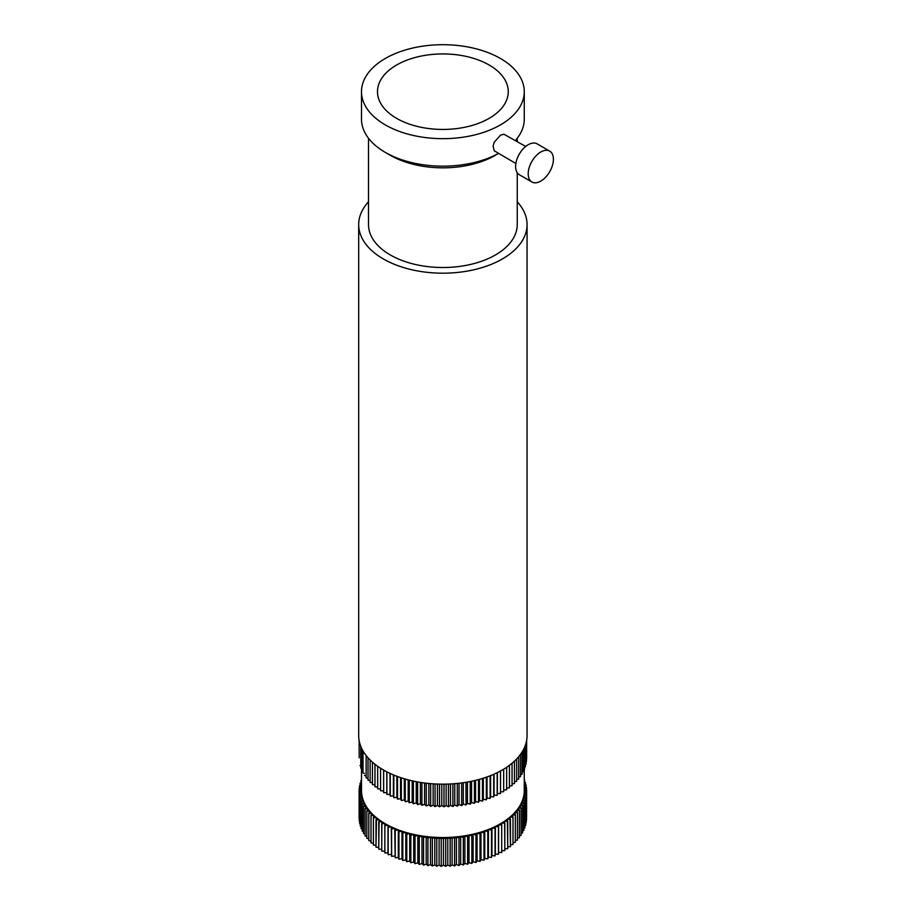 <?xml version="1.0" encoding="UTF-8"?>
<svg xmlns="http://www.w3.org/2000/svg" width="912" height="912" viewBox="0 0 912 912"><rect width="100%" height="100%" fill="white"/><g stroke="black" fill="none" stroke-linecap="round" stroke-linejoin="round"><path stroke-width="1.37" d="M515.85 163.51L494.281 150.799L493.084 146.171L494.179 142.306L500.426 135.204L503.926 134.224L525.688 146.467M385.331 58.459A81.385 46.991 180 0 1 474.023 48.279A81.385 46.991 180 0 1 524.263 91.679A81.385 46.991 180 0 1 500.426 124.91A81.385 46.991 180 0 1 411.734 135.09A81.385 46.991 180 0 1 361.494 91.679A81.385 46.991 180 0 1 385.331 58.459M524.263 91.679L524.263 119.176A81.385 46.991 180 0 1 515.383 140.516M495.455 155.268L495.455 155.268A74.362 42.932 180 0 1 390.29 155.268L385.331 152.407A81.385 46.991 180 0 1 361.494 119.176L361.494 91.679M368.505 138.259L368.505 224.58A74.362 42.932 0 0 0 414.413 264.252A74.362 42.932 0 0 0 495.455 254.938A74.362 42.932 0 0 0 517.241 224.58L517.241 172.79M396.64 64.991A65.39 37.745 180 0 1 467.902 56.806A65.39 37.745 180 0 1 508.258 91.679A65.39 37.745 180 0 1 489.106 118.378A65.39 37.745 180 0 1 417.856 126.563A65.39 37.745 180 0 1 377.488 91.679A65.39 37.745 180 0 1 396.64 64.991M498.488 153.478A81.385 46.991 180 0 1 385.331 152.407M517.48 838.117L519.395 837.729A83.767 48.359 180 0 1 519.395 837.729L519.395 810.232L516.443 810.836L517.48 812.535L517.48 840.032A83.767 48.359 180 0 1 517.469 840.055L517.469 812.558L514.471 813.059L515.348 814.804L515.348 842.3A83.767 48.359 180 0 1 515.337 842.312L515.337 814.815L512.293 815.237L513.011 816.992L513.011 844.489A83.767 48.359 180 0 1 513 844.501L513 817.004L509.911 817.334L510.481 846.61A83.767 48.359 180 0 1 510.458 846.621L510.458 819.124L507.346 819.352L507.745 848.639A83.767 48.359 180 0 1 507.733 848.662L507.733 821.165L504.598 821.29L504.838 850.588A83.767 48.359 180 0 1 504.815 850.611L504.815 823.114L501.68 823.148L501.748 852.446A83.767 48.359 180 0 1 501.725 852.458L501.725 824.961L498.59 824.904L498.59 852.401L501.725 852.458M515.348 840.408L517.469 840.055M513.011 842.631L515.337 842.312M510.481 844.763L513 844.501M507.745 846.815L510.458 846.621M504.838 848.776L507.733 848.662M501.748 850.645L504.815 850.611M498.59 824.904L498.488 826.717L495.353 826.568L495.079 828.37L495.079 855.866L495.353 854.065L498.465 854.225A83.767 48.359 180 0 1 498.465 854.225L498.59 852.401M495.079 855.866A83.767 48.359 180 0 1 495.056 855.878L495.056 828.381L491.956 828.13L491.956 855.627L495.056 855.878M491.956 828.13L491.956 855.627M491.522 857.417A83.767 48.359 180 0 1 491.5 857.428L491.5 829.931L488.422 829.589L488.422 857.086L491.5 857.428M488.422 829.589L487.817 831.368L484.751 830.935L483.998 832.69L480.977 832.166L480.054 833.887L480.054 861.384L480.977 859.651L483.964 860.187A83.767 48.359 180 0 1 483.964 860.187L484.751 858.431L487.795 858.865A83.767 48.359 180 0 1 487.795 858.865L488.422 857.086M480.054 861.384A83.767 48.359 180 0 1 480.02 861.395L480.02 833.899L477.079 833.272L477.079 860.768L480.02 861.395M477.079 833.272L476.007 834.97L476.007 862.467L477.079 860.768M476.007 862.467A83.767 48.359 180 0 1 475.973 862.478L475.973 834.982L473.1 834.263L473.1 861.76L475.973 862.478M473.1 834.263L471.857 835.928L469.019 835.13L467.639 836.749L464.881 835.871L463.342 837.444L463.342 864.941L464.881 863.368L467.605 864.257A83.767 48.359 180 0 1 467.605 864.257L469.019 862.627L471.835 863.425A83.767 48.359 180 0 1 471.835 863.425L473.1 861.76M463.342 864.941A83.767 48.359 180 0 1 463.319 864.952L463.319 837.455L460.674 836.486L460.674 863.983L463.319 864.952M460.674 836.486L458.987 838.014L456.41 836.965L454.586 838.436L452.113 837.319L450.163 838.732L450.163 866.229L452.113 864.815L454.564 865.933A83.767 48.359 180 0 1 454.564 865.933L456.41 864.462L458.964 865.511A83.767 48.359 180 0 1 458.964 865.511L460.674 863.983M450.163 866.229A83.767 48.359 180 0 1 450.129 866.229L450.129 838.732L447.792 837.535L447.792 865.032L450.129 866.229M447.792 837.535L445.706 838.88L443.449 837.615L441.248 838.903L439.105 837.569L436.791 838.789L434.785 837.387L432.356 838.527L430.475 837.068L427.945 838.139L427.945 865.636L430.475 864.565L432.322 866.024A83.767 48.359 180 0 1 432.322 866.024L434.785 864.884L436.768 866.286A83.767 48.359 180 0 1 436.768 866.286L439.105 865.066L441.226 866.4A83.767 48.359 180 0 1 441.226 866.4L443.449 865.112L445.683 866.377A83.767 48.359 180 0 1 445.683 866.377L447.792 865.032M427.945 865.636A83.767 48.359 180 0 1 427.922 865.636L427.922 838.139L426.2 836.623L426.2 864.12L427.922 865.636M426.2 836.623L423.578 837.615L421.982 836.042L419.269 836.954L419.269 864.451L421.982 863.539L423.556 865.1A83.767 48.359 180 0 1 423.556 865.1L426.2 864.12M419.269 864.451A83.767 48.359 180 0 1 419.246 864.439L419.246 836.954L417.821 835.335L417.821 862.832L419.246 864.439M417.821 835.335L415.028 836.167L415.028 863.664L414.994 836.156L413.717 834.503L410.856 835.244L409.716 833.545L406.786 834.195L406.786 861.692L409.716 861.042L410.833 862.729A83.767 48.359 180 0 1 410.833 862.729L413.717 862L414.994 863.653A83.767 48.359 180 0 1 414.994 863.653L417.821 862.832M406.786 861.692A83.767 48.359 180 0 1 406.763 861.68L406.763 834.184L405.794 832.462L405.794 859.959L406.763 861.68M405.794 832.462L402.819 833.021L402.819 860.518L405.794 859.959M402.819 860.518A83.767 48.359 180 0 1 402.785 860.518L402.785 833.021L401.987 831.265L401.987 858.762L402.785 860.518M401.987 831.265L398.954 831.733L398.293 829.954L395.227 830.33L395.227 857.816L398.293 857.451L398.932 859.218A83.767 48.359 180 0 1 398.932 859.218L401.987 858.762M395.227 857.816A83.767 48.359 180 0 1 395.204 857.816L394.714 828.529L395.204 857.816M394.714 828.529L391.624 828.803L391.624 856.3L394.714 856.026M391.624 856.3A83.767 48.359 180 0 1 391.601 856.288L391.282 826.99L391.601 856.288M391.282 826.99L388.17 827.173L387.999 825.36L384.864 825.44L384.864 852.937A83.767 48.359 180 0 1 384.853 852.925L387.999 852.857L388.147 854.658A83.767 48.359 180 0 1 388.147 854.658L391.282 854.487M384.853 852.925L384.864 823.627L381.74 823.616L381.74 851.113L384.853 851.113M381.74 851.113A83.767 48.359 180 0 1 381.718 851.09L381.9 821.792L378.776 821.689L378.776 849.186L381.718 849.277M378.776 849.186A83.767 48.359 180 0 1 378.754 849.163L379.107 819.877L375.995 819.671L375.995 847.168L378.754 847.351M375.995 847.168A83.767 48.359 180 0 1 375.983 847.157L376.496 817.87L373.407 817.574L373.407 845.071L375.983 845.321M373.407 845.071A83.767 48.359 180 0 1 373.384 845.059L373.384 817.562L374.068 815.795L371.013 815.396L371.013 842.893L373.384 843.201M371.013 842.893A83.767 48.359 180 0 1 371.002 842.882L371.002 815.385L371.845 813.641L368.824 813.162L368.824 840.659L371.002 841.001M368.824 840.659A83.767 48.359 180 0 1 368.813 840.636L368.813 813.139L369.816 811.429L366.841 810.848L366.841 838.345L368.813 838.732M366.841 838.345A83.767 48.359 180 0 1 366.829 838.333L366.829 810.836L367.992 809.161L365.085 808.488L365.085 835.985L366.829 836.384M365.085 835.985A83.767 48.359 180 0 1 365.074 835.962L365.074 808.477L366.385 806.824L363.535 806.071L363.535 833.568L365.074 833.978M363.535 833.568A83.767 48.359 180 0 1 363.523 833.557L363.523 806.06L364.994 804.452L362.224 803.609L362.224 831.106L363.523 831.505M362.224 831.106A83.767 48.359 180 0 1 362.212 831.094L362.212 803.597L363.82 802.047L361.129 801.112L361.129 828.609L362.212 828.985M361.129 828.609A83.767 48.359 180 0 1 361.118 828.598L361.118 801.101L362.873 799.596L360.274 798.581L360.274 826.078L361.118 826.409M360.274 826.078A83.767 48.359 180 0 1 360.263 826.067L360.263 798.57L362.155 797.122L359.647 796.039L359.647 823.536L360.263 823.798M359.647 823.536A83.767 48.359 180 0 1 359.647 823.513L359.647 796.016L361.654 794.637L359.26 793.474L359.647 821.153M359.26 820.971A83.767 48.359 180 0 1 359.26 820.948L359.26 793.451L361.391 792.129L359.111 790.898L359.26 818.474M359.111 818.395A83.767 48.359 180 0 1 359.111 818.383L359.111 790.886L361.369 789.632L359.191 788.321L359.191 790.829M526.555 817.756L526.646 790.214L524.377 791.468L526.555 792.779L526.555 820.276A83.767 48.359 180 0 1 526.555 820.287L526.555 792.79L524.183 793.976L526.235 795.344L526.235 822.841A83.767 48.359 180 0 1 526.224 822.852L526.224 795.355L523.75 796.472L525.665 797.897L525.665 825.394A83.767 48.359 180 0 1 525.665 825.406L525.665 797.909L523.089 798.946L524.879 800.428L524.879 827.925A83.767 48.359 180 0 1 524.867 827.948L524.867 800.451L522.2 801.397L523.853 802.936L523.853 830.433A83.767 48.359 180 0 1 523.841 830.444L523.841 802.948L521.094 803.814L522.587 805.41L522.587 832.907A83.767 48.359 180 0 1 522.587 832.918L522.587 805.421L519.76 806.208L521.105 807.838L521.105 835.335A83.767 48.359 180 0 1 521.094 835.346L521.094 807.85L518.21 808.545L519.407 810.221L519.407 837.706M524.879 825.725L525.665 825.406M523.853 828.313L524.867 827.948M522.587 830.843L523.841 830.444M521.105 833.329L522.587 832.918M519.407 835.757L521.094 835.346M498.488 826.717L498.488 854.213L498.465 826.728A83.767 48.359 180 0 1 498.465 826.728M495.353 826.568L495.353 854.065M487.817 831.368L487.817 858.853L487.795 831.368A83.767 48.359 180 0 1 487.795 831.368M484.751 830.935L484.751 858.431M483.998 832.69L483.998 860.187L483.964 832.69A83.767 48.359 180 0 1 483.964 832.69M480.977 832.166L480.977 859.651M471.857 835.928L471.857 863.425L471.835 835.928A83.767 48.359 180 0 1 471.835 835.928M469.019 835.13L469.019 862.627M467.639 836.749L467.639 864.245L467.605 836.76A83.767 48.359 180 0 1 467.605 836.76M464.881 835.871L464.881 863.368M458.987 838.014L458.987 865.511L458.964 838.014A83.767 48.359 180 0 1 458.964 838.014M456.41 836.965L456.41 864.462M454.586 838.436L454.586 865.933L454.564 838.436A83.767 48.359 180 0 1 454.564 838.436M452.113 837.319L452.113 864.815M445.706 838.88L445.706 866.377L445.683 838.88A83.767 48.359 180 0 1 445.683 838.88M443.449 837.615L443.449 865.112M441.248 838.903L441.248 866.4L441.226 838.903A83.767 48.359 180 0 1 441.226 838.903M439.105 837.569L439.105 865.066M436.791 838.789L436.791 866.286L436.768 838.789A83.767 48.359 180 0 1 436.768 838.789M434.785 837.387L434.785 864.884M432.356 838.527L432.356 866.024L432.322 838.527A83.767 48.359 180 0 1 432.322 838.527M430.475 837.068L430.475 864.565M423.578 837.615L423.578 865.112L423.556 837.604A83.767 48.359 180 0 1 423.556 837.604M421.982 836.042L421.982 863.539M413.717 834.503L413.717 862M410.856 835.244L410.856 862.741L410.833 835.232A83.767 48.359 180 0 1 410.833 835.232M409.716 833.545L409.716 861.042M398.954 831.733L398.954 859.229L398.932 831.721A83.767 48.359 180 0 1 398.932 831.721M398.293 829.954L398.293 857.451M388.17 827.173L388.17 854.669L388.147 827.161A83.767 48.359 180 0 1 388.147 827.161M387.999 825.36L387.999 852.857M359.191 788.321A83.767 48.359 180 0 1 359.191 788.31L361.494 787.159M361.494 787.079L359.522 785.756L359.522 788.15M359.522 785.756A83.767 48.359 180 0 1 359.522 785.745L361.494 784.856M361.494 784.252L360.08 783.203L360.08 785.494M360.08 783.203A83.767 48.359 180 0 1 360.08 783.18L361.494 782.621M361.494 781.185L360.878 780.672L360.878 782.872M360.878 780.672A83.767 48.359 180 0 1 360.878 780.649L361.494 780.433M524.628 782.177L524.628 779.999A83.767 48.359 180 0 1 524.628 779.999M524.263 782.04L525.483 782.507A83.767 48.359 180 0 1 525.483 782.53L524.263 783.465M525.483 784.787L525.483 782.53M524.263 784.263L526.099 785.061L524.263 786.349M526.11 787.444L526.11 785.072A83.767 48.359 180 0 1 526.11 785.072M524.263 786.543L526.486 787.626L524.354 788.96L526.646 790.202A83.767 48.359 180 0 1 526.646 790.214M526.486 790.123L526.486 787.637A83.767 48.359 180 0 1 526.486 787.637M524.263 769.409L524.263 790.544A81.385 46.991 180 0 1 474.023 833.956A81.385 46.991 180 0 1 385.331 823.775A81.385 46.991 180 0 1 361.494 790.544L361.494 768.326M503.675 789.929L506.639 789.838A83.767 48.359 0 0 0 506.65 789.826L506.65 767.288M500.517 791.753L503.652 791.753A83.767 48.359 0 0 0 503.675 791.741L503.652 769.192M500.494 793.577A83.767 48.359 0 0 0 500.517 793.565L500.494 770.993L500.517 793.565L497.371 793.474L497.371 772.601M383.633 770.093L383.633 792.665A83.767 48.359 0 0 0 383.644 792.665A83.767 48.359 0 0 0 383.656 792.676L386.779 792.631L386.87 794.432A83.767 48.359 0 0 0 386.893 794.443L390.017 794.306L390.256 796.108A83.767 48.359 0 0 0 390.279 796.119L393.391 795.88L393.802 797.669A83.767 48.359 0 0 0 393.824 797.681L396.902 797.339L397.484 799.117A83.767 48.359 0 0 0 397.518 799.129L400.562 798.695L401.303 800.462A83.767 48.359 0 0 0 401.326 800.462L404.324 799.938L405.224 801.671A83.767 48.359 0 0 0 405.259 801.682L408.2 801.067L409.26 802.765A83.767 48.359 0 0 0 409.294 802.777L412.178 802.07L413.398 803.746A83.767 48.359 0 0 0 413.421 803.746L416.237 802.959L417.616 804.578A83.767 48.359 0 0 0 417.639 804.589L420.375 803.711L421.903 805.296A83.767 48.359 0 0 0 421.925 805.296L424.582 804.338L426.246 805.866A83.767 48.359 0 0 0 426.269 805.877L428.834 804.84L430.635 806.311A83.767 48.359 0 0 0 430.669 806.322L433.132 805.205L435.07 806.618A83.767 48.359 0 0 0 435.092 806.63L437.452 805.433L439.516 806.789A83.767 48.359 0 0 0 439.55 806.801L441.784 805.535L443.973 806.835A83.767 48.359 0 0 0 444.007 806.824L446.128 805.501L448.43 806.732A83.767 48.359 0 0 0 448.465 806.721L450.46 805.33L452.876 806.493A83.767 48.359 0 0 0 452.899 806.482L454.769 805.034L457.288 806.117A83.767 48.359 0 0 0 457.311 806.105L459.044 804.601L461.654 805.604A83.767 48.359 0 0 0 461.689 805.604L463.273 804.042L465.975 804.954A83.767 48.359 0 0 0 465.998 804.954L467.446 803.347L470.227 804.179A83.767 48.359 0 0 0 470.25 804.179L471.55 802.526L474.4 803.278A83.767 48.359 0 0 0 474.434 803.267L475.574 801.591L478.492 802.241A83.767 48.359 0 0 0 478.515 802.241L479.495 800.519L482.471 801.089A83.767 48.359 0 0 0 482.494 801.078L483.326 799.334L486.347 799.813A83.767 48.359 0 0 0 486.37 799.801L487.031 798.034L490.097 798.422A83.767 48.359 0 0 0 490.12 798.41L490.622 796.621L493.711 796.906A83.767 48.359 0 0 0 493.734 796.894L494.065 795.104L497.177 795.298A83.767 48.359 0 0 0 497.2 795.287L497.371 793.474M380.566 790.795L380.566 768.246L380.578 790.807A83.767 48.359 0 0 0 380.578 790.807L383.633 790.852M377.671 788.834L377.671 766.308L377.693 788.846A83.767 48.359 0 0 0 377.693 788.846L380.566 788.983M374.969 764.29L374.969 786.782A83.767 48.359 0 0 0 374.98 786.805L377.671 787.01M372.449 784.662L372.449 762.193L372.461 784.673A83.767 48.359 0 0 0 372.461 784.673L374.969 784.947M370.147 782.473L370.147 760.049L370.135 782.462A83.767 48.359 0 0 0 370.147 782.473L372.449 782.792M368.026 780.193L368.026 757.815L368.038 780.205A83.767 48.359 0 0 0 368.038 780.205L370.135 780.569M366.134 755.546L366.134 777.856A83.767 48.359 0 0 0 366.145 777.879L368.026 778.267M364.458 775.474L364.458 775.485A83.767 48.359 0 0 0 364.458 775.485L366.134 775.895M362.999 750.918L362.999 773.034A83.767 48.359 0 0 0 363.01 773.057L364.458 773.467M361.768 770.56L361.768 748.592L361.779 770.583A83.767 48.359 0 0 0 361.779 770.583L362.999 770.971M360.764 768.052L360.764 746.301L360.776 768.075A83.767 48.359 0 0 0 360.776 768.075L361.768 768.428M360.001 765.521L360.001 765.533A83.767 48.359 0 0 0 360.001 765.533L360.764 765.841M359.111 740.453L359.168 757.872M526.634 759.126A83.767 48.359 0 0 0 526.634 759.103L526.634 740.453L526.463 759.217M526.452 761.691A83.767 48.359 0 0 0 526.463 761.68L526.452 741.388L526.042 761.896M526.042 764.256A83.767 48.359 0 0 0 526.042 764.245L526.042 743.109L526.042 764.245L525.392 764.541M524.514 767.14L525.392 766.81A83.767 48.359 0 0 0 525.392 766.787L525.392 745.184M524.503 769.329A83.767 48.359 0 0 0 524.514 769.318L524.503 747.452L524.514 769.318L523.397 769.705M522.052 772.225L523.385 771.826A83.767 48.359 0 0 0 523.397 771.803L523.397 749.744M520.478 774.687L522.04 774.277A83.767 48.359 0 0 0 522.052 774.265L522.04 752.092M520.478 776.693A83.767 48.359 0 0 0 520.478 776.671L520.478 754.406L520.478 776.671L518.7 777.092M518.689 779.042A83.767 48.359 0 0 0 518.7 779.03L518.689 756.698L518.7 779.03L516.694 779.429M516.682 781.345A83.767 48.359 0 0 0 516.694 781.333L516.682 758.944L516.694 781.333L514.482 781.698M514.471 783.579A83.767 48.359 0 0 0 514.482 783.568L514.471 761.132L514.482 783.568L512.065 783.887M509.455 785.984L512.054 785.745A83.767 48.359 0 0 0 512.065 785.734L512.065 763.253M506.65 788.002L509.432 787.831A83.767 48.359 0 0 0 509.455 787.82L509.455 765.305M506.639 789.838L506.639 767.3M503.675 769.181L503.675 791.741M509.432 787.831L509.432 765.316M512.054 785.745L512.054 763.264M522.052 752.081L522.052 774.265M523.385 771.826L523.385 749.767M525.392 766.81L525.392 745.207M363.01 750.929L363.01 773.057M366.145 755.558L366.145 777.879M374.98 764.302L374.98 786.805M383.656 770.104L383.656 792.676M386.87 794.432L386.87 771.848M386.893 771.86L386.893 794.443M390.256 796.108L390.256 773.501L390.279 796.119M393.824 775.063L393.824 797.681L393.802 775.052M397.484 799.117L397.484 776.5M397.518 776.5L397.518 799.129M401.303 800.462L401.303 777.822M401.326 777.833L401.326 800.462M405.224 801.671L405.224 779.03M405.259 779.042L405.259 801.682M409.26 802.765L409.26 780.125M409.294 780.125L409.294 802.777M413.398 803.746L413.398 781.082L413.421 803.746M417.616 804.578L417.616 781.926L417.639 804.589M421.903 805.296L421.903 782.633L421.925 805.296M426.269 783.214L426.269 805.877L426.246 783.203M430.635 806.311L430.635 783.647M430.669 783.647L430.669 806.322M435.07 806.618L435.07 783.955L435.092 806.63M439.516 806.789L439.516 784.126L439.55 806.801M443.973 806.835L443.973 784.16M444.007 784.16L444.007 806.824M448.43 806.732L448.43 784.058M448.465 784.058L448.465 806.721M452.876 806.493L452.876 783.818M452.899 783.818L452.899 806.482M457.288 806.117L457.288 783.442L457.311 806.105M461.654 805.604L461.654 782.941M461.689 782.929L461.689 805.604M465.998 782.291L465.998 804.954L465.975 782.302M470.227 804.179L470.227 781.527L470.25 804.179M474.4 803.278L474.4 780.626L474.434 803.267M478.492 802.241L478.492 779.6L478.515 802.241M482.471 801.089L482.471 778.449M482.494 778.438L482.494 801.078M486.347 799.813L486.347 777.184M486.37 777.172L486.37 799.801M490.097 798.422L490.097 775.793M490.12 775.793L490.12 798.41M493.711 796.906L493.711 774.299L493.734 796.894M497.177 795.298L497.177 772.703M497.2 772.692L497.2 795.287M494.065 795.104L494.065 774.14M490.622 796.621L490.622 775.588M487.031 798.034L487.031 776.944M483.326 799.334L483.326 778.187M479.495 800.519L479.495 779.327M475.574 801.591L475.574 780.353M471.55 802.526L471.55 781.253M467.446 803.347L467.446 782.051M463.273 804.042L463.273 782.713M459.044 804.601L459.044 783.26M454.769 805.034L454.769 783.67M450.46 805.33L450.46 783.967M446.128 805.501L446.128 784.126M441.784 805.535L441.784 784.16M437.452 805.433L437.452 784.058M433.132 805.205L433.132 783.841M428.834 804.84L428.834 783.488M424.582 804.338L424.582 782.998M420.375 803.711L420.375 782.393M416.237 802.959L416.237 781.664M412.178 802.07L412.178 780.82M408.2 801.067L408.2 779.851M404.324 799.938L404.324 778.768M400.562 798.695L400.562 777.571M396.902 797.339L396.902 776.283M393.391 795.88L393.391 774.881M390.017 794.306L390.017 773.387M386.779 792.631L386.779 771.803M517.241 201.803A84.189 48.61 180 0 1 527.068 224.58L527.068 735.562A84.189 48.61 180 0 1 502.409 769.922A84.189 48.61 180 0 1 410.651 780.467A84.189 48.61 180 0 1 358.69 735.562L358.69 224.58A84.189 48.61 180 0 1 368.505 201.803M527.068 224.58A84.189 48.61 180 0 1 502.409 258.951A84.189 48.61 180 0 1 410.651 269.485A84.189 48.61 180 0 1 358.69 224.58M549.708 151.118L537.111 143.845A17.818 10.294 120 0 0 517.446 157.901A17.818 10.294 120 0 0 519.293 174.705L531.89 181.99A17.818 10.294 120 0 0 551.555 167.922A17.818 10.294 120 0 0 549.708 151.118A17.818 10.294 120 0 0 530.043 165.186A17.818 10.294 120 0 0 531.89 181.99M517.241 138.259L517.241 141.588"/></g></svg>
